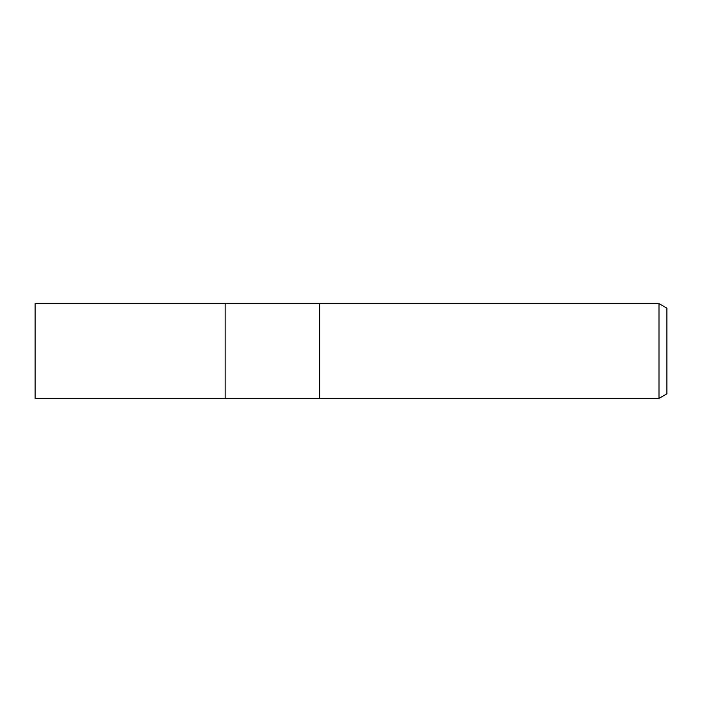 <?xml version="1.0" encoding="UTF-8"?>
<svg xmlns="http://www.w3.org/2000/svg" width="702" height="702" viewBox="0 0 702 702"><rect width="100%" height="100%" fill="white"/><g stroke="black" fill="none" stroke-linecap="round" stroke-linejoin="round"><path stroke-width="0.53" stroke-dasharray="3.51 2.63" d="M319.656 303.615L319.656 398.385L319.656 303.615M666.9 308.178L666.9 393.822M659.002 303.615L659.002 398.385M225.14 303.615L225.14 398.385L225.14 303.615M35.1 303.615L35.1 398.385"/><path stroke-width="1.05" d="M319.656 398.385L225.14 398.385L225.14 303.615L659.002 303.615L666.9 308.178L666.9 393.822L659.002 398.385L319.656 398.385L319.656 303.615L319.656 398.385M659.002 398.385L659.002 303.615M225.14 398.385L35.1 398.385L35.1 303.615L225.14 303.615L225.14 398.385"/></g></svg>
